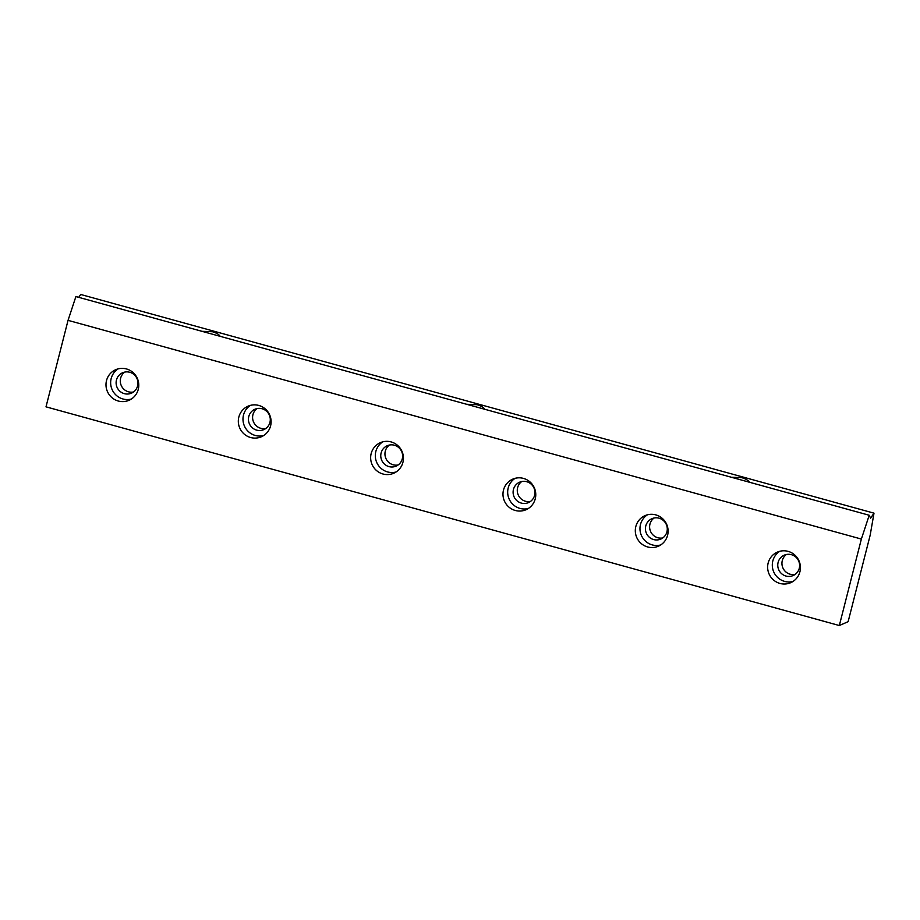 <?xml version="1.0" encoding="UTF-8"?>
<svg xmlns="http://www.w3.org/2000/svg" width="920" height="920" viewBox="0 0 920 920"><rect width="100%" height="100%" fill="white"/><g stroke="black" fill="none" stroke-linecap="round" stroke-linejoin="round"><path stroke-width="1.38" d="M839.327 625.531L848.125 621.678L870.17 535.21L874 513.164L870.584 518.213L869.216 515.257L75.9 296.562L68.045 320.355L46 406.835L839.327 625.531L861.361 539.062L68.045 320.355M667.586 535.29A16.675 16.341 -113.6 0 0 645.023 515.637A16.675 16.341 -113.6 0 0 636.732 537.464A16.675 16.341 -113.6 0 0 667.586 535.29M402.925 462.334A16.675 16.341 -113.6 0 0 380.362 442.681A16.675 16.341 -113.6 0 0 372.071 464.508A16.675 16.341 -113.6 0 0 402.925 462.334M138.264 389.367A16.675 16.341 -113.6 0 0 115.69 369.713A16.675 16.341 -113.6 0 0 107.41 391.541A16.675 16.341 -113.6 0 0 138.264 389.367M270.595 425.845A16.675 16.341 -113.6 0 0 248.032 406.203A16.675 16.341 -113.6 0 0 239.74 428.03A16.675 16.341 -113.6 0 0 270.595 425.845M535.256 498.812A16.675 16.341 -113.6 0 0 512.693 479.159A16.675 16.341 -113.6 0 0 504.401 500.986A16.675 16.341 -113.6 0 0 535.256 498.812M799.917 571.768A16.675 16.341 -113.6 0 0 777.354 552.126A16.675 16.341 -113.6 0 0 769.062 573.953A16.675 16.341 -113.6 0 0 799.917 571.768M731.285 477.238L741.796 477.664C745.694 478.803 748.259 480.332 749.489 482.252M874 513.164L80.672 294.469L78.74 297.344M201.963 331.315L212.474 331.74C216.373 332.879 218.937 334.409 220.167 336.329M466.624 404.271L477.135 404.708C481.034 405.846 483.598 407.376 484.828 409.285M654.074 518.006A11.12 10.89 -113.6 0 0 662.791 537.924M389.413 445.05A11.12 10.89 -113.6 0 0 398.13 464.968M124.752 372.082A11.12 10.89 -113.6 0 0 133.469 392M257.082 408.56A11.12 10.89 -113.6 0 0 265.799 428.49M521.743 481.528A11.12 10.89 -113.6 0 0 530.46 501.446M786.404 554.484A11.12 10.89 -113.6 0 0 795.121 574.402M869.216 515.257L861.361 539.062M137.62 385.871A11.12 10.89 -113.6 0 0 122.578 372.772A11.12 10.89 -113.6 0 0 117.058 387.32A11.12 10.89 -113.6 0 0 137.62 385.871M118.105 368.885A16.675 16.341 -113.6 0 0 131.319 399.061M269.951 422.349A11.12 10.89 -113.6 0 0 254.909 409.25A11.12 10.89 -113.6 0 0 249.389 423.798A11.12 10.89 -113.6 0 0 269.951 422.349M250.435 405.363A16.675 16.341 -113.6 0 0 263.649 435.539M402.281 458.827A11.12 10.89 -113.6 0 0 387.239 445.728A11.12 10.89 -113.6 0 0 381.719 460.287A11.12 10.89 -113.6 0 0 402.281 458.827M382.766 441.841A16.675 16.341 -113.6 0 0 395.979 472.017M534.612 495.316A11.12 10.89 -113.6 0 0 519.57 482.218A11.12 10.89 -113.6 0 0 514.05 496.765A11.12 10.89 -113.6 0 0 534.612 495.316M515.096 478.331A16.675 16.341 -113.6 0 0 528.31 508.495M666.942 531.794A11.12 10.89 -113.6 0 0 651.9 518.696A11.12 10.89 -113.6 0 0 646.38 533.243A11.12 10.89 -113.6 0 0 666.942 531.794M647.427 514.809A16.675 16.341 -113.6 0 0 660.64 544.985M799.273 568.272A11.12 10.89 -113.6 0 0 784.231 555.174A11.12 10.89 -113.6 0 0 778.711 569.721A11.12 10.89 -113.6 0 0 799.273 568.272M779.757 551.287A16.675 16.341 -113.6 0 0 792.971 581.463"/></g></svg>

